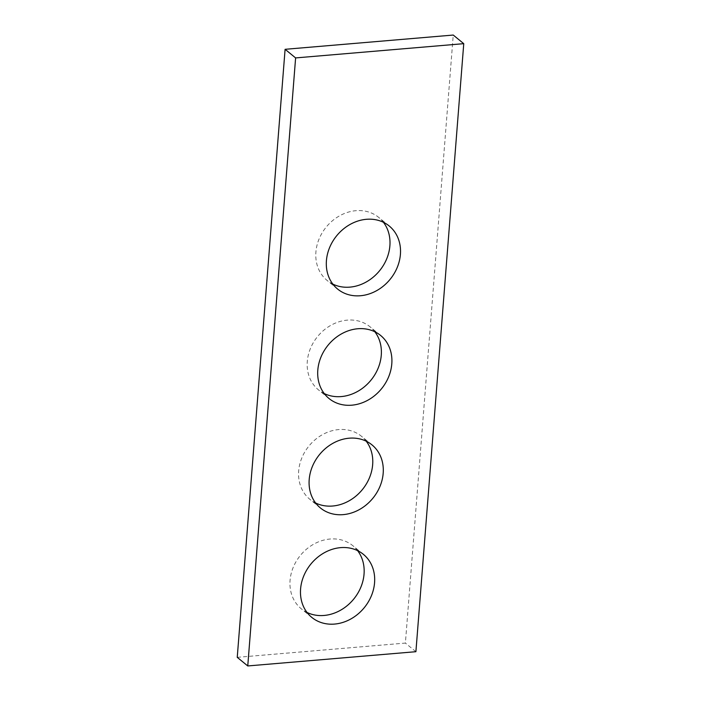 <?xml version="1.0" encoding="UTF-8"?>
<svg xmlns="http://www.w3.org/2000/svg" width="701" height="701" viewBox="0 0 701 701"><rect width="100%" height="100%" fill="white"/><g stroke="black" fill="none" stroke-linecap="round" stroke-linejoin="round"><path stroke-width="0.53" stroke-dasharray="3.5 2.63" d="M237.245 657.336L405.388 643.08L453.24 35.05M415.903 651.693L405.388 643.08M383.456 222.313A40.737 34.472 129.3 0 0 378.698 217.389A40.737 34.472 129.3 0 0 326.219 227.071A40.737 34.472 129.3 0 0 327.095 280.435A40.737 34.472 129.3 0 0 332.861 284.124M366.229 441.201A40.737 34.472 129.3 0 0 361.471 436.276A40.737 34.472 129.3 0 0 308.992 445.967A40.737 34.472 129.3 0 0 309.868 499.322A40.737 34.472 129.3 0 0 315.634 503.011M357.615 550.644A40.737 34.472 129.3 0 0 352.857 545.72A40.737 34.472 129.3 0 0 300.378 555.411A40.737 34.472 129.3 0 0 301.255 608.766A40.737 34.472 129.3 0 0 307.02 612.455M374.842 331.757A40.737 34.472 129.3 0 0 370.084 326.832A40.737 34.472 129.3 0 0 317.606 336.515A40.737 34.472 129.3 0 0 318.482 389.879A40.737 34.472 129.3 0 0 324.248 393.568M389.221 225.994L378.698 217.389M337.61 289.049L327.095 280.435M371.994 444.89L361.471 436.276M320.383 507.936L309.868 499.322M363.381 554.333L352.857 545.72M311.77 617.379L301.255 608.766M380.608 335.446L370.084 326.832M328.997 398.492L318.482 389.879"/><path stroke-width="1.05" d="M237.245 657.336L285.097 49.307L453.24 35.05L463.755 43.664L415.903 651.693L247.76 665.95L237.245 657.336M247.76 665.95L295.612 57.92L285.097 49.307M360.41 295.743A40.737 34.472 129.3 0 0 397.23 267.449A40.737 34.472 129.3 0 0 389.221 225.994A40.737 34.472 129.3 0 0 336.743 235.685A40.737 34.472 129.3 0 0 337.61 289.049A40.737 34.472 129.3 0 0 360.41 295.743M332.861 284.124A40.737 34.472 129.3 0 0 349.887 287.13A40.737 34.472 129.3 0 0 385.024 262.463A40.737 34.472 129.3 0 0 383.456 222.313M343.183 514.63A40.737 34.472 129.3 0 0 380.003 486.345A40.737 34.472 129.3 0 0 371.994 444.89A40.737 34.472 129.3 0 0 319.516 454.581A40.737 34.472 129.3 0 0 320.383 507.936A40.737 34.472 129.3 0 0 343.183 514.63M315.634 503.011A40.737 34.472 129.3 0 0 332.66 506.017A40.737 34.472 129.3 0 0 367.797 481.35A40.737 34.472 129.3 0 0 366.229 441.201M334.57 624.074A40.737 34.472 129.3 0 0 371.39 595.789A40.737 34.472 129.3 0 0 363.381 554.333A40.737 34.472 129.3 0 0 310.902 564.025A40.737 34.472 129.3 0 0 311.77 617.379A40.737 34.472 129.3 0 0 334.57 624.074M307.02 612.455A40.737 34.472 129.3 0 0 324.046 615.46A40.737 34.472 129.3 0 0 359.184 590.794A40.737 34.472 129.3 0 0 357.615 550.644M351.797 405.187A40.737 34.472 129.3 0 0 388.617 376.901A40.737 34.472 129.3 0 0 380.608 335.446A40.737 34.472 129.3 0 0 328.129 345.129A40.737 34.472 129.3 0 0 328.997 398.492A40.737 34.472 129.3 0 0 351.797 405.187M324.248 393.568A40.737 34.472 129.3 0 0 341.273 396.573A40.737 34.472 129.3 0 0 376.411 371.907A40.737 34.472 129.3 0 0 374.842 331.757M295.612 57.92L463.755 43.664"/></g></svg>
